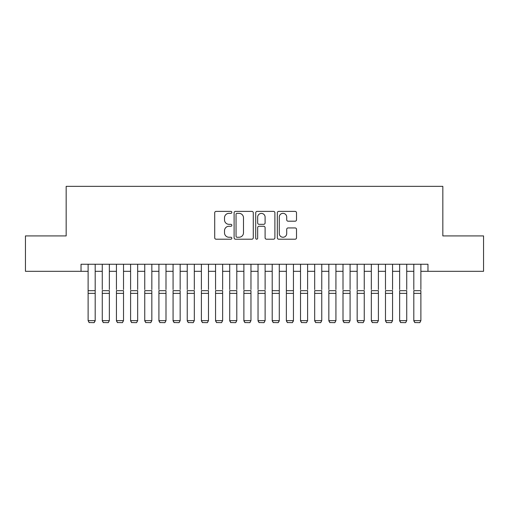 <?xml version="1.0" encoding="UTF-8"?>
<svg xmlns="http://www.w3.org/2000/svg" width="509" height="509" viewBox="0 0 509 509"><rect width="100%" height="100%" fill="white"/><g stroke="black" fill="none" stroke-linecap="round" stroke-linejoin="round"><path stroke-width="0.76" d="M231.843 212.368A0.973 0.973 0 0 0 230.87 211.394L216.102 211.394A1.387 1.387 0 0 0 214.709 212.787L214.709 237.805A1.387 1.387 0 0 0 216.102 239.198L230.87 239.198A0.973 0.973 0 0 0 231.843 238.225A0.973 0.973 0 0 0 230.87 237.251L228.961 237.251A4.447 4.447 0 0 1 224.514 232.804L224.514 230.717A4.447 4.447 0 0 1 228.961 226.27L230.87 226.27A0.973 0.973 0 0 0 231.843 225.296A0.973 0.973 0 0 0 230.87 224.323L228.961 224.323A4.447 4.447 0 0 1 224.514 219.875L224.514 217.788A4.447 4.447 0 0 1 228.961 213.341L230.87 213.341A0.973 0.973 0 0 0 231.843 212.368M295.125 221.199A1.387 1.387 0 0 0 296.512 219.805L296.512 212.787A1.387 1.387 0 0 0 295.125 211.394L278.722 211.394A1.387 1.387 0 0 0 277.329 212.787L277.329 237.805A1.387 1.387 0 0 0 278.722 239.198L295.125 239.198A1.387 1.387 0 0 0 296.512 237.805L296.512 229.33A1.387 1.387 0 0 0 295.125 227.937L288.1 227.937A1.387 1.387 0 0 0 286.713 229.33L286.713 233.529A3.716 3.716 0 0 1 282.991 237.251A3.716 3.716 0 0 1 279.276 233.529L279.276 217.063A3.716 3.716 0 0 1 282.991 213.341A3.716 3.716 0 0 1 286.713 217.063L286.713 219.805A1.387 1.387 0 0 0 288.1 221.199L295.125 221.199M81.033 271.316L25.45 271.316L25.45 235.915L66.164 235.915L66.164 186.351L442.836 186.351L442.836 235.915L483.55 235.915L483.55 271.316L427.967 271.316L427.967 264.241L81.033 264.241L81.033 271.316L88.114 271.316M253.285 212.787A1.387 1.387 0 0 0 251.891 211.394L235.495 211.394A1.387 1.387 0 0 0 234.102 212.787L234.102 237.805A1.387 1.387 0 0 0 235.495 239.198L251.891 239.198A1.387 1.387 0 0 0 253.285 237.805L253.285 212.787M257.109 211.394L273.505 211.394A1.387 1.387 0 0 1 274.898 212.787L274.898 237.805A1.387 1.387 0 0 1 273.505 239.198L266.487 239.198A1.387 1.387 0 0 1 265.1 237.805L265.1 227.657A1.387 1.387 0 0 0 263.707 226.27L259.049 226.27A1.387 1.387 0 0 0 257.662 227.657L257.662 238.225A0.973 0.973 0 0 1 256.689 239.198A0.973 0.973 0 0 1 255.715 238.225L255.715 212.787A1.387 1.387 0 0 1 257.109 211.394M95.189 271.316L102.271 271.316M109.352 271.316L116.434 271.316M123.515 271.316L130.597 271.316M137.672 271.316L144.753 271.316M151.835 271.316L158.916 271.316M165.998 271.316L173.073 271.316M180.154 271.316L187.236 271.316M194.317 271.316L201.399 271.316M208.48 271.316L215.555 271.316M222.637 271.316L229.718 271.316M236.8 271.316L243.881 271.316M250.962 271.316L258.038 271.316M265.119 271.316L272.2 271.316M279.282 271.316L286.363 271.316M293.445 271.316L300.52 271.316M307.601 271.316L314.683 271.316M321.764 271.316L328.846 271.316M335.927 271.316L343.002 271.316M350.084 271.316L357.165 271.316M364.247 271.316L371.328 271.316M378.403 271.316L385.485 271.316M392.566 271.316L399.648 271.316M406.729 271.316L413.811 271.316M420.886 271.316L427.967 271.316M237.022 213.341A0.973 0.973 0 0 0 236.049 214.314L236.049 236.278A0.973 0.973 0 0 0 237.022 237.251L239.039 237.251A4.447 4.447 0 0 0 243.487 232.804L243.487 217.788A4.447 4.447 0 0 0 239.039 213.341L237.022 213.341M265.1 217.133A3.716 3.716 0 0 0 261.378 213.411A3.716 3.716 0 0 0 257.662 217.133L257.662 222.936A1.387 1.387 0 0 0 259.049 224.323L263.707 224.323A1.387 1.387 0 0 0 265.1 222.936L265.1 217.133M95.189 264.241L95.189 320.886L94.127 322.649L89.17 322.541L94.127 322.649M89.17 322.649L88.114 320.632L95.189 320.632L94.127 322.541M88.114 264.241L88.114 320.632L89.17 322.541M102.271 264.241L102.271 289.583M109.352 264.241L109.352 289.583M102.271 320.886L103.333 322.649L102.271 320.632L109.352 320.632L108.29 322.649L103.333 322.541L108.29 322.649M116.434 264.241L116.434 289.583M123.515 264.241L123.515 289.583M116.434 320.886L117.496 322.649L116.434 320.632L123.515 320.632L122.453 322.649L117.496 322.541L122.453 322.649M130.597 264.241L130.597 289.583M137.672 264.241L137.672 289.583M130.597 320.886L131.653 322.649L130.597 320.632L137.672 320.632L136.609 322.649L131.653 322.541L136.609 322.649M144.753 264.241L144.753 289.583M151.835 264.241L151.835 289.583M144.753 320.886L145.816 322.649L144.753 320.632L151.835 320.632L150.772 322.649L145.816 322.541L150.772 322.649M109.352 293.356L102.271 293.356L102.271 290.671L109.352 290.671L109.352 320.632L108.29 322.541M102.271 293.356L102.271 320.632L103.333 322.541M123.515 293.356L116.434 293.356L116.434 290.671L123.515 290.671L123.515 320.632L122.453 322.541M116.434 293.356L116.434 320.632L117.496 322.541M137.672 293.356L130.597 293.356L130.597 290.671L137.672 290.671L137.672 320.632L136.609 322.541M130.597 293.356L130.597 320.632L131.653 322.541M151.835 293.356L144.753 293.356L144.753 290.671L151.835 290.671L151.835 320.632L150.772 322.541M144.753 293.356L144.753 320.632L145.816 322.541M158.916 264.241L158.916 289.583M165.998 264.241L165.998 289.583M158.916 320.886L159.979 322.649L158.916 320.632L165.998 320.632L164.935 322.649L159.979 322.541L164.935 322.649M165.998 293.356L158.916 293.356L158.916 290.671L165.998 290.671L165.998 320.632L164.935 322.541M158.916 293.356L158.916 320.632L159.979 322.541M173.073 264.241L173.073 289.583M180.154 264.241L180.154 289.583M173.073 320.886L174.135 322.649L173.073 320.632L180.154 320.632L179.092 322.649L174.135 322.541L179.092 322.649M180.154 293.356L173.073 293.356L173.073 290.671L180.154 290.671L180.154 320.632L179.092 322.541M173.073 293.356L173.073 320.632L174.135 322.541M187.236 264.241L187.236 289.583M194.317 264.241L194.317 289.583M187.236 320.886L188.298 322.649L187.236 320.632L194.317 320.632L193.255 322.649L188.298 322.541L193.255 322.649M194.317 293.356L187.236 293.356L187.236 290.671L194.317 290.671L194.317 320.632L193.255 322.541M187.236 293.356L187.236 320.632L188.298 322.541M201.399 264.241L201.399 289.583M208.48 264.241L208.48 289.583M201.399 320.886L202.461 322.649L201.399 320.632L208.48 320.632L207.417 322.649L202.461 322.541L207.417 322.649M208.48 293.356L201.399 293.356L201.399 290.671L208.48 290.671L208.48 320.632L207.417 322.541M201.399 293.356L201.399 320.632L202.461 322.541M215.555 264.241L215.555 289.583M222.637 264.241L222.637 289.583M215.555 320.886L216.618 322.649L215.555 320.632L222.637 320.632L221.574 322.649L216.618 322.541L221.574 322.649M222.637 293.356L215.555 293.356L215.555 290.671L222.637 290.671L222.637 320.632L221.574 322.541M215.555 293.356L215.555 320.632L216.618 322.541M229.718 264.241L229.718 289.583M236.8 264.241L236.8 289.583M229.718 320.886L230.781 322.649L229.718 320.632L236.8 320.632L235.737 322.649L230.781 322.541L235.737 322.649M236.8 293.356L229.718 293.356L229.718 290.671L236.8 290.671L236.8 320.632L235.737 322.541M229.718 293.356L229.718 320.632L230.781 322.541M243.881 264.241L243.881 289.583M250.962 264.241L250.962 289.583M243.881 320.886L244.944 322.649L243.881 320.632L250.962 320.632L249.9 322.649L244.944 322.541L249.9 322.649M250.962 293.356L243.881 293.356L243.881 290.671L250.962 290.671L250.962 320.632L249.9 322.541M243.881 293.356L243.881 320.632L244.944 322.541M258.038 264.241L258.038 289.583M265.119 264.241L265.119 289.583M258.038 320.886L259.1 322.649L258.038 320.632L265.119 320.632L264.056 322.649L259.1 322.541L264.056 322.649M265.119 293.356L258.038 293.356L258.038 290.671L265.119 290.671L265.119 320.632L264.056 322.541M258.038 293.356L258.038 320.632L259.1 322.541M279.282 264.241L279.282 320.886L278.219 322.649L273.263 322.541L278.219 322.649M272.2 320.886L273.263 322.649L272.2 320.632L279.282 320.632L278.219 322.541M272.2 264.241L272.2 320.632L273.263 322.541M293.445 264.241L293.445 320.886L292.382 322.649L287.426 322.541L292.382 322.649M286.363 320.886L287.426 322.649L286.363 320.632L293.445 320.632L292.382 322.541M286.363 264.241L286.363 320.632L287.426 322.541M279.282 289.583L279.282 290.671L272.2 290.671L272.2 289.583M293.445 289.583L293.445 290.671L286.363 290.671L286.363 289.583M300.52 264.241L300.52 289.583M307.601 264.241L307.601 289.583M300.52 320.886L301.582 322.649L300.52 320.632L307.601 320.632L306.539 322.649L301.582 322.541L306.539 322.649M307.601 293.356L300.52 293.356L300.52 290.671L307.601 290.671L307.601 320.632L306.539 322.541M300.52 293.356L300.52 320.632L301.582 322.541M314.683 264.241L314.683 289.583M321.764 264.241L321.764 289.583M314.683 320.886L315.745 322.649L314.683 320.632L321.764 320.632L320.702 322.649L315.745 322.541L320.702 322.649M321.764 293.356L314.683 293.356L314.683 290.671L321.764 290.671L321.764 320.632L320.702 322.541M314.683 293.356L314.683 320.632L315.745 322.541M328.846 264.241L328.846 289.583M335.927 264.241L335.927 289.583M328.846 320.886L329.908 322.649L328.846 320.632L335.927 320.632L334.865 322.649L329.908 322.541L334.865 322.649M335.927 293.356L328.846 293.356L328.846 290.671L335.927 290.671L335.927 320.632L334.865 322.541M328.846 293.356L328.846 320.632L329.908 322.541M343.002 264.241L343.002 289.583M350.084 264.241L350.084 289.583M343.002 320.886L344.065 322.649L343.002 320.632L350.084 320.632L349.021 322.649L344.065 322.541L349.021 322.649M350.084 293.356L343.002 293.356L343.002 290.671L350.084 290.671L350.084 320.632L349.021 322.541M343.002 293.356L343.002 320.632L344.065 322.541M357.165 264.241L357.165 289.583M364.247 264.241L364.247 289.583M357.165 320.886L358.228 322.649L357.165 320.632L364.247 320.632L363.184 322.649L358.228 322.541L363.184 322.649M364.247 293.356L357.165 293.356L357.165 290.671L364.247 290.671L364.247 320.632L363.184 322.541M357.165 293.356L357.165 320.632L358.228 322.541M371.328 264.241L371.328 289.583M378.403 264.241L378.403 289.583M371.328 320.886L372.391 322.649L371.328 320.632L378.403 320.632L377.347 322.649L372.391 322.541L377.347 322.649M378.403 293.356L371.328 293.356L371.328 290.671L378.403 290.671L378.403 320.632L377.347 322.541M371.328 293.356L371.328 320.632L372.391 322.541M385.485 264.241L385.485 289.583M392.566 264.241L392.566 289.583M385.485 320.886L386.547 322.649L385.485 320.632L392.566 320.632L391.504 322.649L386.547 322.541L391.504 322.649M392.566 293.356L385.485 293.356L385.485 290.671L392.566 290.671L392.566 320.632L391.504 322.541M385.485 293.356L385.485 320.632L386.547 322.541M399.648 264.241L399.648 289.583M406.729 264.241L406.729 289.583M399.648 320.886L400.71 322.649L399.648 320.632L406.729 320.632L405.667 322.649L400.71 322.541L405.667 322.649M406.729 293.356L399.648 293.356L399.648 290.671L406.729 290.671L406.729 320.632L405.667 322.541M399.648 293.356L399.648 320.632L400.71 322.541M413.811 264.241L413.811 289.583M420.886 264.241L420.886 289.583M413.811 320.886L414.873 322.649L413.811 320.632L420.886 320.632L419.83 322.649L414.873 322.541L419.83 322.649M420.886 293.356L413.811 293.356L413.811 290.671L420.886 290.671L420.886 320.632L419.83 322.541M413.811 293.356L413.811 320.632L414.873 322.541M95.189 290.671L88.114 290.671M95.189 293.356L88.114 293.356M279.282 293.356L272.2 293.356M293.445 293.356L286.363 293.356"/></g></svg>
